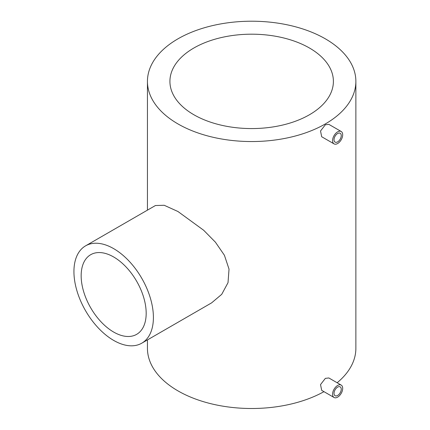 <?xml version="1.0" encoding="UTF-8"?>
<svg xmlns="http://www.w3.org/2000/svg" width="430" height="430" viewBox="0 0 430 430"><rect width="100%" height="100%" fill="white"/><g stroke="black" fill="none" stroke-linecap="round" stroke-linejoin="round"><path stroke-width="0.64" d="M337.636 387.124A5.106 2.951 -60 0 1 340.189 386.871A5.106 2.951 -60 0 1 340.969 390.967A5.106 2.951 -60 0 1 337.636 395.466A5.106 2.951 -60 0 1 335.077 395.718A5.106 2.951 -60 0 1 334.298 391.628A5.106 2.951 -60 0 1 337.636 387.124M337.636 397.137A7.154 4.128 -60 0 1 334.056 397.492A7.154 4.128 -60 0 1 332.96 391.757A7.154 4.128 -60 0 1 337.636 385.457A7.154 4.128 -60 0 1 341.21 385.103A7.154 4.128 -60 0 1 342.307 390.832A7.154 4.128 -60 0 1 337.636 397.137M334.056 397.492L321.688 390.349L320.527 384.587L325.354 378.368L328.842 377.959L341.21 385.103M337.636 133.515A5.106 2.951 -60 0 1 340.189 133.262A5.106 2.951 -60 0 1 340.969 137.358A5.106 2.951 -60 0 1 337.636 141.862A5.106 2.951 -60 0 1 335.077 142.115A5.106 2.951 -60 0 1 334.298 138.019A5.106 2.951 -60 0 1 337.636 133.515M337.636 143.529A7.154 4.128 -60 0 1 334.056 143.883A7.154 4.128 -60 0 1 332.96 138.154A7.154 4.128 -60 0 1 337.636 131.849A7.154 4.128 -60 0 1 341.21 131.494A7.154 4.128 -60 0 1 342.307 137.224A7.154 4.128 -60 0 1 337.636 143.529M334.056 143.883L321.688 136.74L320.527 130.978L325.354 124.759L328.842 124.356L341.21 131.494M113.67 256.984A45.978 26.547 -120 0 0 90.682 254.705A45.978 26.547 -120 0 0 83.635 291.551A45.978 26.547 -120 0 0 113.67 332.067A45.978 26.547 -120 0 0 136.659 334.341A45.978 26.547 -120 0 0 143.706 297.501A45.978 26.547 -120 0 0 113.67 256.984M113.67 340.41A56.196 32.444 -120 0 0 141.766 343.188A56.196 32.444 -120 0 0 150.382 298.162A56.196 32.444 -120 0 0 113.67 248.642A56.196 32.444 -120 0 0 85.57 245.858A56.196 32.444 -120 0 0 76.959 290.89A56.196 32.444 -120 0 0 113.67 340.41M141.766 343.188L211.63 302.854L221.729 294.324L228.018 282.666L229.029 269.126L224.412 255.259L215.408 242.176L203.675 230.265L177.966 211.517L164.201 205.277L155.44 205.524L85.57 245.858M309.455 48.009A81.738 47.192 0 0 0 220.38 37.781A81.738 47.192 0 0 0 169.92 81.377A81.738 47.192 0 0 0 193.86 114.745A81.738 47.192 0 0 0 282.94 124.98A81.738 47.192 0 0 0 333.395 81.377A81.738 47.192 0 0 0 309.455 48.009M177.966 123.926A104.216 60.168 0 0 0 291.54 136.966A104.216 60.168 0 0 0 355.873 81.377A104.216 60.168 0 0 0 325.354 38.834A104.216 60.168 0 0 0 211.78 25.789A104.216 60.168 0 0 0 147.442 81.377A104.216 60.168 0 0 0 177.966 123.926M147.442 339.915L147.442 348.332A104.216 60.168 0 0 0 177.966 390.881A104.216 60.168 0 0 0 323.967 391.665M337.142 382.754A104.216 60.168 0 0 0 355.873 348.332L355.873 81.377M147.442 81.377L147.442 210.136"/></g></svg>
